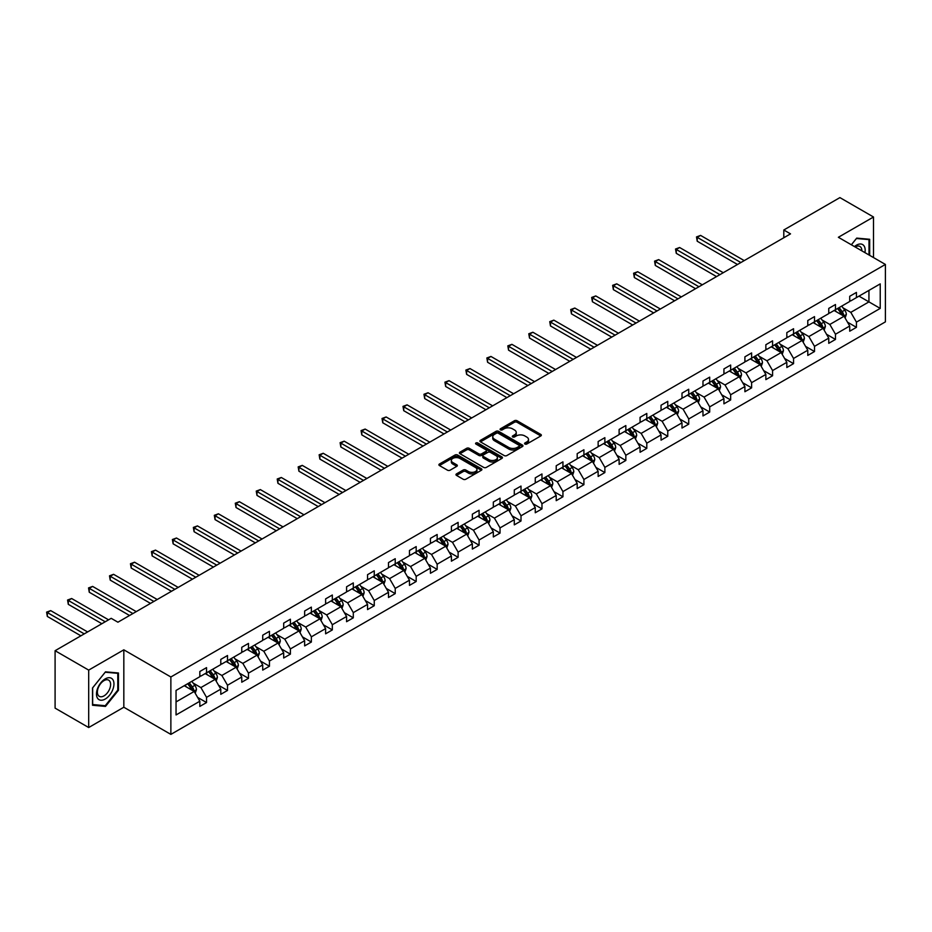 <?xml version="1.0" encoding="UTF-8"?>
<svg xmlns="http://www.w3.org/2000/svg" width="932" height="932" viewBox="0 0 932 932"><rect width="100%" height="100%" fill="white"/><g stroke="black" fill="none" stroke-linecap="round" stroke-linejoin="round"><path stroke-width="1.4" d="M524.949 444.04A1.305 0.757 0 0 0 526.79 444.04L540.805 435.955A1.864 1.072 0 0 0 541.352 435.197A1.864 1.072 0 0 0 540.805 434.428L517.062 420.728A1.864 1.072 0 0 0 514.429 420.728L500.414 428.813A1.305 0.757 0 0 0 502.255 429.885L504.072 428.837A5.965 3.448 0 0 1 512.518 428.837L514.487 429.978A5.965 3.448 0 0 1 516.246 432.413A5.965 3.448 0 0 1 514.487 434.848L512.682 435.896A1.305 0.757 0 0 0 514.522 436.968L516.34 435.92A5.965 3.448 0 0 1 524.786 435.92L526.755 437.061A5.965 3.448 0 0 1 528.514 439.496A5.965 3.448 0 0 1 526.755 441.931L524.949 442.98A1.305 0.757 0 0 0 524.949 444.04L524.949 442.98M456.517 473.875A1.864 1.072 0 0 0 455.969 474.644A1.864 1.072 0 0 0 456.517 475.402L463.181 479.246A1.864 1.072 0 0 0 465.814 479.246L481.378 470.264A1.864 1.072 0 0 0 481.926 469.507A1.864 1.072 0 0 0 481.378 468.738L457.635 455.026A1.864 1.072 0 0 0 455.002 455.026L439.438 464.02A1.864 1.072 0 0 0 438.89 464.777A1.864 1.072 0 0 0 439.438 465.546L447.488 470.182A1.864 1.072 0 0 0 450.121 470.182L456.785 466.338A1.864 1.072 0 0 0 457.332 465.581A1.864 1.072 0 0 0 456.785 464.812L452.789 462.517A4.986 2.878 0 0 1 451.333 460.478A4.986 2.878 0 0 1 454.408 457.81A4.986 2.878 0 0 1 459.849 458.439L475.483 467.468A4.986 2.878 0 0 1 476.939 469.507A4.986 2.878 0 0 1 473.864 472.163A4.986 2.878 0 0 1 468.423 471.534L465.814 470.031A1.864 1.072 0 0 0 463.181 470.031L456.517 473.875L456.517 475.402M123.828 649.825L88.691 670.108L55.093 650.711L55.093 708.134L88.691 727.531L123.828 707.237L170.871 734.393L170.871 676.982L123.828 649.825L123.828 707.237M873.505 257.582L873.505 217.005L838.369 237.287L885.4 264.443L170.871 676.982M873.505 217.005L839.907 197.607L783.8 229.994L783.8 237.753M55.093 650.711L111.199 618.324L117.921 622.203L790.522 233.874L783.8 229.994M504.2 455.562A1.864 1.072 0 0 0 506.845 455.562L522.409 446.579A1.864 1.072 0 0 0 522.957 445.811A1.864 1.072 0 0 0 522.409 445.053L498.667 431.341A1.864 1.072 0 0 0 496.022 431.341L480.458 440.335A1.864 1.072 0 0 0 479.91 441.092A1.864 1.072 0 0 0 480.458 441.861L504.2 455.562M476.427 444.331A1.305 0.757 0 0 1 477.755 444.517L501.87 458.439L486.329 467.41A1.864 1.072 0 0 1 483.696 467.41L459.942 453.698L459.942 452.171A1.864 1.072 0 0 0 459.406 452.94A1.864 1.072 0 0 0 459.942 453.698M459.942 452.171L466.606 448.327A1.864 1.072 0 0 1 469.25 448.327L478.873 453.884A1.864 1.072 0 0 0 481.518 453.884L485.933 451.333A1.864 1.072 0 0 0 486.481 450.575A1.864 1.072 0 0 0 485.933 449.818L475.914 444.028A1.305 0.757 0 0 1 477.755 442.956L501.894 456.901A1.864 1.072 0 0 1 502.441 457.659A1.864 1.072 0 0 1 501.894 458.416L501.894 456.901M88.691 670.108L88.691 727.531M176.043 690.437L199.832 676.702L199.832 671.506L206.543 667.627L206.543 672.822L220.791 664.609L220.791 659.402L227.513 655.522L227.513 660.73L241.761 652.505L241.761 647.297L248.471 643.418L248.471 648.625L262.719 640.401L262.719 635.193L269.441 631.313L269.441 636.521L283.689 628.296L283.689 623.1L290.4 619.221L290.4 624.417L304.648 616.192L304.648 610.996L311.37 607.116L311.37 612.312L325.618 604.087L325.618 598.892L332.328 595.012L332.328 600.208L346.576 591.983L346.576 586.787L353.298 582.908L353.298 588.104L367.546 579.879L367.546 574.683L374.256 570.803L374.256 575.999L388.504 567.774L388.504 562.578L395.226 558.699L395.226 563.895L409.474 555.67L409.474 550.474L416.185 546.595L416.185 551.791L430.433 543.566L430.433 538.37L437.155 534.49L437.155 539.686L451.403 531.461L451.403 526.265L458.113 522.386L458.113 527.582L472.361 519.357L472.361 514.161L479.083 510.282L479.083 515.478L493.331 507.253L493.331 502.057L500.041 498.177L500.041 503.373L514.289 495.148L514.289 489.952L521.011 486.073L521.011 491.269L535.259 483.044L535.259 477.848L541.97 473.969L541.97 479.165L556.218 470.951L556.218 465.744L562.94 461.864L562.94 467.072L577.188 458.847L577.188 453.639L583.91 449.76L583.91 454.967L598.146 446.743L598.146 441.535L604.868 437.656L604.868 442.863L619.116 434.638L619.116 429.442L625.838 425.563L625.838 430.759L640.074 422.534L640.074 417.338L646.796 413.458L646.796 418.654L661.044 410.43L661.044 405.234L667.766 401.354L667.766 406.55L682.003 398.325L682.003 393.129L688.725 389.25L688.725 394.446L702.973 386.221L702.973 381.025L709.695 377.145L709.695 382.341L723.931 374.116L723.931 368.921L730.653 365.041L730.653 370.237L744.901 362.012L744.901 356.816L751.623 352.937L751.623 358.133L765.859 349.908L765.859 344.712L772.581 340.832L772.581 346.028L786.829 337.803L786.829 332.608L793.551 328.728L793.551 333.924L807.788 325.699L807.788 320.503L814.51 316.624L814.51 321.82L828.758 313.595L828.758 308.399L835.48 304.519L835.48 309.715L849.716 301.49L849.716 296.294L856.438 292.415L856.438 297.611L880.227 283.887L880.227 308.399L856.438 322.134L856.438 327.33L849.716 331.21L849.716 326.014L835.48 334.238L835.48 339.434L828.758 343.314L828.758 338.118L814.51 346.343L814.51 351.539L807.788 355.418L807.788 350.222L793.551 358.447L793.551 363.643L786.829 367.523L786.829 362.327L772.581 370.552L772.581 375.747L765.859 379.627L765.859 374.431L751.623 382.656L751.623 387.852L744.901 391.731L744.901 386.535L730.653 394.76L730.653 399.956L723.931 403.836L723.931 398.64L709.695 406.865L709.695 412.06L702.973 415.94L702.973 410.744L688.725 418.957L688.725 424.165L682.003 428.044L682.003 422.837L667.766 431.062L667.766 436.269L661.044 440.149L661.044 434.941L646.796 443.166L646.796 448.374L640.074 452.253L640.074 447.045L625.838 455.27L625.838 460.478L619.116 464.346L619.116 459.15L604.868 467.375L604.868 472.571L598.146 476.45L598.146 471.254L583.91 479.479L583.91 484.675L577.188 488.554L577.188 483.358L562.94 491.583L562.94 496.779L556.218 500.659L556.218 495.463L541.97 503.688L541.97 508.884L535.259 512.763L535.259 507.567L521.011 515.792L521.011 520.988L514.289 524.867L514.289 519.672L500.041 527.896L500.041 533.092L493.331 536.972L493.331 531.776L479.083 540.001L479.083 545.197L472.361 549.076L472.361 543.88L458.113 552.105L458.113 557.301L451.403 561.181L451.403 555.985L437.155 564.21L437.155 569.405L430.433 573.285L430.433 568.089L416.185 576.314L416.185 581.51L409.474 585.389L409.474 580.193L395.226 588.418L395.226 593.614L388.504 597.494L388.504 592.298L374.256 600.523L374.256 605.718L367.546 609.598L367.546 604.402L353.298 612.615L353.298 617.823L346.576 621.702L346.576 616.495L332.328 624.72L332.328 629.927L325.618 633.807L325.618 628.599L311.37 636.824L311.37 642.032L304.648 645.911L304.648 640.703L290.4 648.928L290.4 654.136L283.689 658.004L283.689 652.808L269.441 661.033L269.441 666.229L262.719 670.108L262.719 664.912L248.471 673.137L248.471 678.333L241.761 682.212L241.761 677.016L227.513 685.241L227.513 690.437L220.791 694.317L220.791 689.121L206.543 697.346L206.543 702.542L199.832 706.421L199.832 701.225L176.043 714.961L176.043 690.437M170.871 734.393L885.4 321.866L885.4 264.443M205.203 673.603L215.152 679.346L200.904 687.571L193.122 683.074M200.904 687.571L206.543 697.346M215.152 679.346L220.791 689.121M199.832 675.467L200.904 676.084L206.543 672.822M226.161 661.499L236.111 667.242L221.863 675.467L214.092 670.97M221.863 675.467L227.513 685.241M236.111 667.242L241.761 677.016M220.791 663.363L221.863 663.98L227.513 660.73M247.131 649.394L257.081 655.138L242.833 663.363L235.05 658.877M242.833 663.363L248.471 673.137M257.081 655.138L262.719 664.912M241.761 651.258L242.833 651.876L248.471 648.625M268.09 637.29L278.039 643.033L263.791 651.258L256.02 646.773M263.791 651.258L269.441 661.033M278.039 643.033L283.689 652.808M262.719 639.154L263.791 639.771L269.441 636.521M289.06 625.186L299.009 630.929L284.761 639.154L276.979 634.669M284.761 639.154L290.4 648.928M299.009 630.929L304.648 640.703M283.689 627.05L284.761 627.667L290.4 624.417M310.03 613.081L319.967 618.825L305.719 627.05L297.949 622.564M305.719 627.05L311.37 636.824M319.967 618.825L325.618 628.599M304.648 614.945L305.719 615.574L311.37 612.312M330.988 600.977L340.937 606.72L326.689 614.945L318.907 610.46M326.689 614.945L332.328 624.72M340.937 606.72L346.576 616.495M325.618 602.841L326.689 603.47L332.328 600.208M351.958 588.884L361.896 594.616L347.648 602.841L339.877 598.356M347.648 602.841L353.298 612.615M361.896 594.616L367.546 604.402M346.576 590.737L347.648 591.366L353.298 588.104M372.917 576.78L382.866 582.512L368.618 590.737L360.835 586.251M368.618 590.737L374.256 600.523M382.866 582.512L388.504 592.298M367.546 578.632L368.618 579.261L374.256 575.999M393.887 564.676L403.824 570.419L389.576 578.632L381.805 574.147M389.576 578.632L395.226 588.418M403.824 570.419L409.474 580.193M388.504 566.539L389.576 567.157L395.226 563.895M414.845 552.571L424.794 558.315L410.546 566.539L402.764 562.043M410.546 566.539L416.185 576.314M424.794 558.315L430.433 568.089M409.474 554.435L410.546 555.053L416.185 551.791M435.815 540.467L445.752 546.21L431.504 554.435L423.734 549.938M431.504 554.435L437.155 564.21M445.752 546.21L451.403 555.985M430.433 542.331L431.504 542.948L437.155 539.686M456.773 528.362L466.722 534.106L452.474 542.331L444.692 537.834M452.474 542.331L458.113 552.105M466.722 534.106L472.361 543.88M451.403 530.226L452.474 530.844L458.113 527.582M477.743 516.258L487.681 522.002L473.433 530.226L465.662 525.73M473.433 530.226L479.083 540.001M487.681 522.002L493.331 531.776M472.361 518.122L473.433 518.74L479.083 515.478M498.702 504.154L508.651 509.897L494.403 518.122L486.62 513.625M494.403 518.122L500.041 527.896M508.651 509.897L514.289 519.672M493.331 506.018L494.403 506.635L500.041 503.373M519.672 492.049L529.609 497.793L515.361 506.018L507.591 501.521M515.361 506.018L521.011 515.792M529.609 497.793L535.259 507.567M514.289 493.913L515.361 494.531L521.011 491.269M540.63 479.945L550.579 485.688L536.331 493.913L528.549 489.417M536.331 493.913L541.97 503.688M550.579 485.688L556.218 495.463M535.259 481.809L536.331 482.427L541.97 479.165M561.6 467.841L571.537 473.584L557.301 481.809L549.519 477.312M557.301 481.809L562.94 491.583M571.537 473.584L577.188 483.358M556.218 469.705L557.301 470.322L562.94 467.072M582.558 455.736L592.507 461.48L578.259 469.705L570.477 465.219M578.259 469.705L583.91 479.479M592.507 461.48L598.146 471.254M577.188 457.6L578.259 458.218L583.91 454.967M603.528 443.632L613.466 449.375L599.229 457.6L591.447 453.115M599.229 457.6L604.868 467.375M613.466 449.375L619.116 459.15M598.146 445.496L599.229 446.113L604.868 442.863M624.487 431.528L634.436 437.271L620.188 445.496L612.406 441.011M620.188 445.496L625.838 455.27M634.436 437.271L640.074 447.045M619.116 433.392L620.188 434.009L625.838 430.759M645.457 419.423L655.394 425.167L641.158 433.392L633.376 428.906M641.158 433.392L646.796 443.166M655.394 425.167L661.044 434.941M640.074 421.287L641.158 421.916L646.796 418.654M666.415 407.319L676.364 413.062L662.116 421.287L654.334 416.802M662.116 421.287L667.766 431.062M676.364 413.062L682.003 422.837M661.044 409.183L662.116 409.812L667.766 406.55M687.385 395.226L697.322 400.958L683.086 409.183L675.304 404.698M683.086 409.183L688.725 418.957M697.322 400.958L702.973 410.744M682.003 397.079L683.086 397.708L688.725 394.446M708.343 383.122L718.292 388.854L704.044 397.079L696.262 392.593M704.044 397.079L709.695 406.865M718.292 388.854L723.931 398.64M702.973 384.974L704.044 385.603L709.695 382.341M729.313 371.018L739.251 376.761L725.014 384.974L717.232 380.489M725.014 384.974L730.653 394.76M739.251 376.761L744.901 386.535M723.931 372.882L725.014 373.499L730.653 370.237M750.272 358.913L760.221 364.657L745.973 372.882L738.191 368.385M745.973 372.882L751.623 382.656M760.221 364.657L765.859 374.431M744.901 360.777L745.973 361.395L751.623 358.133M771.242 346.809L781.179 352.552L766.943 360.777L759.161 356.28M766.943 360.777L772.581 370.552M781.179 352.552L786.829 362.327M765.859 348.673L766.943 349.29L772.581 346.028M792.2 334.704L802.149 340.448L787.901 348.673L780.119 344.176M787.901 348.673L793.551 358.447M802.149 340.448L807.788 350.222M786.829 336.568L787.901 337.186L793.551 333.924M813.17 322.6L823.107 328.344L808.871 336.568L801.089 332.072M808.871 336.568L814.51 346.343M823.107 328.344L828.758 338.118M807.788 324.464L808.871 325.082L814.51 321.82M834.128 310.496L844.077 316.239L829.829 324.464L822.047 319.967M829.829 324.464L835.48 334.238M844.077 316.239L849.716 326.014M828.758 312.36L829.829 312.977L835.48 309.715M858.989 296.143L868.939 301.886L850.799 312.36L843.017 307.863M850.799 312.36L856.438 322.134M880.227 308.399L868.939 301.886L868.939 290.4L880.227 283.887M849.716 300.255L850.799 300.873L856.438 297.611M176.043 701.924L194.182 691.451L184.233 685.707M194.182 691.451L199.832 701.225M847.503 322.169L856.438 327.33M826.544 334.273L835.48 339.434M805.574 346.378L814.51 351.539M784.616 358.482L793.551 363.643M763.646 370.587L772.581 375.747M742.676 382.691L751.623 387.852M721.717 394.795L730.653 399.956M700.748 406.9L709.695 412.06M679.789 419.004L688.725 424.165M658.819 431.108L667.766 436.269M637.861 443.213L646.796 448.374M616.891 455.317L625.838 460.478M595.932 467.421L604.868 472.571M574.962 479.526L583.91 484.675M554.004 491.618L562.94 496.779M533.034 503.723L541.97 508.884M512.076 515.827L521.011 520.988M491.106 527.931L500.041 533.092M470.147 540.036L479.083 545.197M449.177 552.14L458.113 557.301M428.219 564.244L437.155 569.405M407.249 576.349L416.185 581.51M386.291 588.453L395.226 593.614M365.321 600.558L374.256 605.718M344.362 612.662L353.298 617.823M323.392 624.766L332.328 629.927M302.434 636.871L311.37 642.032M281.464 648.975L290.4 654.136M260.506 661.079L269.441 666.229M239.536 673.184L248.471 678.333M218.577 685.276L227.513 690.437M197.607 697.381L206.543 702.542M869.673 255.368L869.673 239.279L856.706 238.114L851.347 244.79M118.457 690.286L118.457 672.986L105.491 671.832L92.524 687.967L92.524 705.256L105.491 706.409L118.457 690.286L117.781 689.89M525.473 444.226L526.755 443.481A5.965 3.448 0 0 0 528.514 441.046L528.514 439.496M516.246 432.413L516.246 433.963A5.965 3.448 0 0 1 514.487 436.397L513.206 437.143M540.805 434.428L540.805 435.955L517.062 422.278A1.864 1.072 0 0 0 514.429 422.278L500.938 430.06M522.409 445.053L522.409 446.579L498.667 432.902A1.864 1.072 0 0 0 496.022 432.902L480.481 441.873M519.112 446.346A1.305 0.757 0 0 0 519.112 445.286L498.271 433.252A1.305 0.757 0 0 0 496.418 433.252L494.508 434.359A5.965 3.448 0 0 0 492.76 436.793A5.965 3.448 0 0 0 494.508 439.228L508.755 447.453A5.965 3.448 0 0 0 517.202 447.453L519.112 446.346L519.112 447.896A1.305 0.757 0 0 0 519.497 447.372L519.497 445.811M492.76 436.793L492.76 438.343A5.965 3.448 0 0 0 494.508 440.778L494.508 439.228M519.112 447.896L517.202 449.003A5.965 3.448 0 0 1 508.755 449.003L494.508 440.778M459.977 453.709L466.606 449.876L466.606 448.327M486.481 450.575L486.481 452.125A1.864 1.072 0 0 1 485.933 452.894L481.518 455.445A1.864 1.072 0 0 1 478.873 455.445L469.25 449.876A1.864 1.072 0 0 0 466.606 449.876M488.869 459.662A4.986 2.878 0 0 0 494.31 460.28A4.986 2.878 0 0 0 497.385 457.624A4.986 2.878 0 0 0 495.929 455.585L490.418 452.404A1.864 1.072 0 0 0 487.786 452.404L483.358 454.956A1.864 1.072 0 0 0 482.811 455.713A1.864 1.072 0 0 0 483.358 456.482L488.869 459.662L488.869 461.212A4.986 2.878 0 0 0 494.31 461.829A4.986 2.878 0 0 0 497.385 459.173L497.385 457.624M482.811 455.713L482.811 457.274A1.864 1.072 0 0 0 483.358 458.031L483.358 456.482M488.869 461.212L483.358 458.031M476.939 469.507L476.939 471.056A4.986 2.878 0 0 1 473.864 473.712A4.986 2.878 0 0 1 468.423 473.095L465.814 471.58A1.864 1.072 0 0 0 463.181 471.58L456.54 475.413M451.333 460.478L451.333 462.027A4.986 2.878 0 0 0 452.789 464.066L452.789 462.517M456.762 466.35L452.789 464.066M481.378 468.738L481.378 470.264L457.635 456.587A1.864 1.072 0 0 0 455.002 456.587L439.461 465.557L439.438 464.02M104.116 705.617L105.491 706.409M845.103 318.01L846.338 314.433A5.033 2.913 -120 0 0 844.73 310.146L841.712 306.115M836.295 311.742L834.99 309.995M744.225 260.611L700.596 235.412L697.229 237.357L697.229 241.237L737.503 264.49M843.332 315.808L843.611 314.655A5.033 2.913 -120 0 0 842.178 311.626L839.161 307.595M837.891 308.329L841.212 312.756A2.563 1.48 60 0 1 841.678 313.536L843.611 314.655M837.542 308.527L840.559 312.558A5.033 2.913 60 0 1 841.817 314.934M697.229 241.237L696.495 236.926L740.87 262.544M696.495 236.926L700.596 235.412M824.133 330.114L825.368 326.538A5.033 2.913 -120 0 0 823.76 322.251L820.743 318.22M815.337 323.847L814.02 322.099M723.267 272.715L679.626 247.516L676.271 249.461L676.271 253.341L716.545 276.594M822.374 327.913L822.653 326.759A5.033 2.913 -120 0 0 821.208 323.73L818.191 319.699M816.933 320.422L820.253 324.86A2.563 1.48 60 0 1 820.719 325.641L822.653 326.759M816.583 320.631L819.601 324.662A5.033 2.913 60 0 1 820.847 327.039M676.271 253.341L675.525 249.03L719.9 274.649M675.525 249.03L679.626 247.516M803.174 342.219L804.409 338.642A5.033 2.913 -120 0 0 802.802 334.355L799.784 330.324M794.367 335.951L793.062 334.204M702.297 284.819L658.668 259.62L655.301 261.566L655.301 265.445L695.575 288.699M801.404 340.017L801.683 338.864A5.033 2.913 -120 0 0 800.239 335.835L797.233 331.804M795.963 332.526L799.283 336.965A2.563 1.48 60 0 1 799.749 337.745L801.683 338.864M795.613 332.736L798.631 336.755A5.033 2.913 60 0 1 799.889 339.143M655.301 265.445L654.567 261.135L698.942 286.753M654.567 261.135L658.668 259.62M864.943 252.642A12.349 7.13 120 0 0 854.458 246.584M861.832 250.836A9.355 5.406 120 0 0 859.887 246.444A9.355 5.406 120 0 0 855.122 246.968M851.37 244.801L856.438 238.499L869.008 239.617L869.008 254.984M868.17 239.14L869.008 239.617M112.784 689.645A12.349 7.13 120 0 0 109.592 677.715A12.349 7.13 120 0 0 97.65 688.294A12.349 7.13 120 0 0 100.854 700.223A12.349 7.13 120 0 0 112.784 689.645M109.72 688.771A9.355 5.406 120 0 0 108.671 680.162A9.355 5.406 120 0 0 98.268 687.746A9.355 5.406 120 0 0 99.316 696.355A9.355 5.406 120 0 0 109.72 688.771M92.652 704.592L92.652 687.839L105.223 672.217L117.781 673.335L117.781 690.088L105.223 705.722L92.524 704.522M116.954 672.857L117.781 673.335M782.204 354.311L783.439 350.747A5.033 2.913 -120 0 0 781.832 346.459L778.814 342.428M773.409 348.055L772.092 346.308M681.339 296.924L637.698 271.725L634.342 273.67L634.342 277.55L674.617 300.791M780.445 352.121L780.725 350.968A5.033 2.913 -120 0 0 779.28 347.939L776.263 343.908M775.005 344.63L778.325 349.069A2.563 1.48 60 0 1 778.791 349.85L780.725 350.968M774.655 344.84L777.672 348.859A5.033 2.913 60 0 1 778.919 351.248M634.342 277.55L633.597 273.239L677.972 298.857M633.597 273.239L637.698 271.725M761.246 366.416L762.481 362.851A5.033 2.913 -120 0 0 760.873 358.564L757.856 354.533M752.439 360.16L751.134 358.412M660.369 309.016L616.739 283.829L613.373 285.775L613.373 289.654L653.647 312.896M759.475 364.226L759.755 363.061A5.033 2.913 -120 0 0 758.31 360.032L755.293 356.012M754.035 356.735L757.355 361.173A2.563 1.48 60 0 1 757.821 361.954L759.755 363.061M753.685 356.944L756.702 360.964A5.033 2.913 60 0 1 757.961 363.352M613.373 289.654L612.639 285.343L657.013 310.962M612.639 285.343L616.739 283.829M740.276 378.52L741.511 374.955A5.033 2.913 -120 0 0 739.903 370.668L736.886 366.637M731.48 372.264L730.164 370.517M639.41 321.121L595.769 295.933L592.414 297.867L592.414 301.747L632.688 325M738.517 376.33L738.796 375.165A5.033 2.913 -120 0 0 737.352 372.136L734.334 368.117M733.076 368.839L736.397 373.278A2.563 1.48 60 0 1 736.863 374.058L738.796 375.165M732.727 369.049L735.744 373.068A5.033 2.913 60 0 1 736.991 375.445M592.414 301.747L591.669 297.448L636.043 323.066M591.669 297.448L595.769 295.933M719.318 390.625L720.553 387.06A5.033 2.913 -120 0 0 718.945 382.772L715.927 378.742M710.51 384.368L709.205 382.621M618.44 333.225L574.811 308.038L571.444 309.972L571.444 313.851L611.718 337.104M717.547 388.434L717.826 387.269A5.033 2.913 -120 0 0 716.382 384.24L713.364 380.221M712.106 380.943L715.427 385.382A2.563 1.48 60 0 1 715.893 386.163L717.826 387.269M711.757 381.153L714.774 385.172A5.033 2.913 60 0 1 716.032 387.549M571.444 313.851L570.71 309.552L615.085 335.171M570.71 309.552L574.811 308.038M698.348 402.729L699.582 399.164A5.033 2.913 -120 0 0 697.975 394.877L694.957 390.846M689.552 396.473L688.235 394.725M597.482 345.329L553.841 320.142L550.486 322.076L550.486 325.955L590.76 349.209M696.577 400.539L696.868 399.374A5.033 2.913 -120 0 0 695.423 396.345L692.406 392.325M691.148 393.048L694.468 397.486A2.563 1.48 60 0 1 694.934 398.255L696.868 399.374M690.798 393.246L693.816 397.277A5.033 2.913 60 0 1 695.062 399.653M550.486 325.955L549.74 321.657L594.115 347.275M549.74 321.657L553.841 320.142M677.378 414.833L678.624 411.268A5.033 2.913 -120 0 0 677.016 406.981L673.999 402.95M668.582 408.577L667.277 406.83M576.512 357.434L532.883 332.246L529.516 334.18L529.516 338.06L569.79 361.313M675.618 412.631L675.898 411.478A5.033 2.913 -120 0 0 674.453 408.449L671.436 404.418M670.178 405.152L673.498 409.579A2.563 1.48 60 0 1 673.964 410.36L675.898 411.478M669.828 405.35L672.846 409.381A5.033 2.913 60 0 1 674.104 411.758M529.516 338.06L528.782 333.761L573.157 359.379M528.782 333.761L532.883 332.246M656.419 426.938L657.654 423.373A5.033 2.913 -120 0 0 656.046 419.085L653.029 415.055M647.624 420.682L646.307 418.934M555.554 369.538L511.913 344.351L508.557 346.285L508.557 350.164L548.832 373.417M654.648 424.736L654.94 423.582A5.033 2.913 -120 0 0 653.495 420.553L650.478 416.522M649.22 417.256L652.54 421.683A2.563 1.48 60 0 1 653.006 422.464L654.94 423.582M648.87 417.454L651.876 421.485A5.033 2.913 60 0 1 653.134 423.862M508.557 350.164L507.812 345.865L552.187 371.484M507.812 345.865L511.913 344.351M635.449 439.042L636.696 435.477A5.033 2.913 -120 0 0 635.088 431.19L632.071 427.159M626.654 432.786L625.349 431.038M534.584 381.642L490.954 356.455L487.587 358.389L487.587 362.268L527.862 385.522M633.69 436.84L633.97 435.687A5.033 2.913 -120 0 0 632.525 432.658L629.508 428.627M628.25 429.361L631.57 433.788A2.563 1.48 60 0 1 632.036 434.568L633.97 435.687M627.9 429.559L630.917 433.59A5.033 2.913 60 0 1 632.176 435.966M487.587 362.268L486.853 357.97L531.228 383.588M486.853 357.97L490.954 356.455M614.491 451.146L615.726 447.581A5.033 2.913 -120 0 0 614.118 443.283L611.101 439.263M605.695 444.89L604.379 443.143M513.614 393.747L469.984 368.559L466.629 370.493L466.629 374.373L506.903 397.626M612.72 448.944L613.011 447.791A5.033 2.913 -120 0 0 611.567 444.762L608.549 440.731M607.291 441.465L610.611 445.892A2.563 1.48 60 0 1 611.077 446.673L613.011 447.791M606.93 441.663L609.947 445.694A5.033 2.913 60 0 1 611.206 448.071M466.629 374.373L465.883 370.062L510.258 395.681M465.883 370.062L469.984 368.559M593.521 463.251L594.767 459.686A5.033 2.913 -120 0 0 593.16 455.387L590.142 451.368M584.725 456.995L583.42 455.247M492.655 405.851L449.026 380.664L445.659 382.598L445.659 386.477L485.933 409.731M591.762 461.049L592.041 459.895A5.033 2.913 -120 0 0 590.597 456.866L587.579 452.836M586.321 453.569L589.641 457.996A2.563 1.48 60 0 1 590.107 458.777L592.041 459.895M585.972 453.768L588.989 457.798A5.033 2.913 60 0 1 590.247 460.175M445.659 386.477L444.925 382.167L489.3 407.785M444.925 382.167L449.026 380.664M572.563 475.355L573.797 471.778A5.033 2.913 -120 0 0 572.19 467.491L569.172 463.472M563.767 469.099L562.45 467.351M471.685 417.955L428.056 392.756L424.701 394.702L424.701 398.581L464.975 421.835M570.792 473.153L571.083 472A5.033 2.913 -120 0 0 569.638 468.971L566.621 464.94M565.363 465.674L568.683 470.101A2.563 1.48 60 0 1 569.149 470.881L571.083 472M565.002 465.872L568.019 469.903A5.033 2.913 60 0 1 569.277 472.279M424.701 398.581L423.955 394.271L468.33 419.889M423.955 394.271L428.056 392.756M551.593 487.459L552.827 483.883A5.033 2.913 -120 0 0 551.231 479.596L548.214 475.576M542.797 481.192L541.492 479.456M450.727 430.06L407.086 404.861L403.731 406.806L403.731 410.686L444.005 433.939M549.833 485.257L550.113 484.104A5.033 2.913 -120 0 0 548.668 481.075L545.651 477.044M544.393 477.778L547.713 482.205A2.563 1.48 60 0 1 548.179 482.986L550.113 484.104M544.043 477.976L547.061 482.007A5.033 2.913 60 0 1 548.319 484.384M403.731 410.686L402.997 406.375L447.372 431.994M402.997 406.375L407.086 404.861M530.634 499.564L531.869 495.987A5.033 2.913 -120 0 0 530.261 491.7L527.244 487.681M521.838 493.296L520.522 491.56M429.757 442.164L386.128 416.965L382.772 418.911L382.772 422.79L423.046 446.044M528.863 497.362L529.155 496.208A5.033 2.913 -120 0 0 527.71 493.179L524.693 489.149M523.435 489.882L526.755 494.31A2.563 1.48 60 0 1 527.221 495.09L529.155 496.208M523.073 490.081L526.091 494.111A5.033 2.913 60 0 1 527.349 496.488M382.772 422.79L382.027 418.48L426.402 444.098M382.027 418.48L386.128 416.965M509.664 511.668L510.899 508.091A5.033 2.913 -120 0 0 509.303 503.804L506.286 499.773M500.868 505.4L499.564 503.653M408.798 454.268L365.158 429.07L361.802 431.015L361.802 434.895L402.076 458.148M507.905 509.466L508.185 508.313A5.033 2.913 -120 0 0 506.74 505.284L503.723 501.253M502.465 501.987L505.785 506.414A2.563 1.48 60 0 1 506.251 507.194L508.185 508.313M502.115 502.185L505.132 506.216A5.033 2.913 60 0 1 506.391 508.592M361.802 434.895L361.068 430.584L405.443 456.202M361.068 430.584L365.158 429.07M488.706 523.772L489.941 520.196A5.033 2.913 -120 0 0 488.333 515.909L485.316 511.878M479.91 517.505L478.594 515.757M387.828 466.373L344.199 441.174L340.844 443.119L340.844 446.999L381.118 470.252M486.935 521.571L487.226 520.417A5.033 2.913 -120 0 0 485.782 517.388L482.764 513.357M481.506 514.08L484.826 518.518A2.563 1.48 60 0 1 485.292 519.299L487.226 520.417M481.145 514.289L484.162 518.32A5.033 2.913 60 0 1 485.421 520.697M340.844 446.999L340.098 442.688L384.473 468.307M340.098 442.688L344.199 441.174M467.736 535.877L468.971 532.3A5.033 2.913 -120 0 0 467.375 528.013L464.357 523.982M458.94 529.609L457.635 527.862M366.87 478.477L323.229 453.278L319.874 455.224L319.874 459.103L360.148 482.357M465.977 533.675L466.256 532.522A5.033 2.913 -120 0 0 464.812 529.493L461.794 525.462M460.536 526.184L463.856 530.623A2.563 1.48 60 0 1 464.322 531.403L466.256 532.522M460.187 526.394L463.204 530.413A5.033 2.913 60 0 1 464.462 532.801M319.874 459.103L319.14 454.793L363.515 480.411M319.14 454.793L323.229 453.278M446.778 547.969L448.012 544.404A5.033 2.913 -120 0 0 446.405 540.117L443.387 536.086M437.982 541.713L436.665 539.966M345.9 490.57L302.271 465.383L298.916 467.328L298.916 471.208L339.19 494.449M445.007 545.779L445.298 544.626A5.033 2.913 -120 0 0 443.853 541.597L440.836 537.566M439.578 538.288L442.898 542.727A2.563 1.48 60 0 1 443.364 543.507L445.298 544.626M439.217 538.498L442.234 542.517A5.033 2.913 60 0 1 443.492 544.905M298.916 471.208L298.17 466.897L342.545 492.515M298.17 466.897L302.271 465.383M425.808 560.074L427.042 556.509A5.033 2.913 -120 0 0 425.435 552.222L422.417 548.191M417.012 553.818L415.707 552.07M324.942 502.674L281.301 477.487L277.946 479.432L277.946 483.312L318.22 506.554M424.048 557.884L424.328 556.719A5.033 2.913 -120 0 0 422.883 553.69L419.866 549.67M418.608 550.393L421.928 554.831A2.563 1.48 60 0 1 422.394 555.612L424.328 556.719M418.258 550.602L421.276 554.622A5.033 2.913 60 0 1 422.534 557.01M277.946 483.312L277.212 479.001L321.587 504.62M277.212 479.001L281.301 477.487M404.849 572.178L406.084 568.613A5.033 2.913 -120 0 0 404.476 564.326L401.459 560.295M396.053 565.922L394.737 564.175M303.972 514.779L260.343 489.591L256.987 491.525L256.987 495.405L297.261 518.658M403.078 569.988L403.37 568.823A5.033 2.913 -120 0 0 401.925 565.794L398.908 561.775M397.649 562.497L400.97 566.936A2.563 1.48 60 0 1 401.436 567.716L403.37 568.823M397.288 562.707L400.306 566.726A5.033 2.913 60 0 1 401.564 569.102M256.987 495.405L256.242 491.106L300.617 516.724M256.242 491.106L260.343 489.591M383.879 584.282L385.114 580.718A5.033 2.913 -120 0 0 383.506 576.43L380.489 572.399M375.083 578.026L373.779 576.279M283.013 526.883L239.373 501.696L236.017 503.63L236.017 507.509L276.291 530.762M382.12 582.092L382.4 580.927A5.033 2.913 -120 0 0 380.955 577.898L377.938 573.879M376.679 574.601L380 579.04A2.563 1.48 60 0 1 380.466 579.821L382.4 580.927M376.33 574.811L379.347 578.83A5.033 2.913 60 0 1 380.606 581.207M236.017 507.509L235.283 503.21L279.658 528.828M235.283 503.21L239.373 501.696M362.921 596.387L364.156 592.822A5.033 2.913 -120 0 0 362.548 588.535L359.531 584.504M354.113 590.131L352.809 588.383M262.043 538.987L218.414 513.8L215.059 515.734L215.059 519.613L255.333 542.867M361.15 594.197L361.441 593.032A5.033 2.913 -120 0 0 359.997 590.003L356.979 585.983M355.709 586.706L359.041 591.144A2.563 1.48 60 0 1 359.507 591.913L361.441 593.032M355.36 586.904L358.377 590.935A5.033 2.913 60 0 1 359.635 593.311M215.059 519.613L214.313 515.314L258.688 540.933M214.313 515.314L218.414 513.8M341.951 608.491L343.186 604.926A5.033 2.913 -120 0 0 341.578 600.639L338.561 596.608M333.155 602.235L331.85 600.488M241.085 551.092L197.444 525.904L194.089 527.838L194.089 531.718L234.363 554.971M340.192 606.289L340.471 605.136A5.033 2.913 -120 0 0 339.027 602.107L336.009 598.076M334.751 598.81L338.071 603.237A2.563 1.48 60 0 1 338.537 604.018L340.471 605.136M334.402 599.008L337.419 603.039A5.033 2.913 60 0 1 338.677 605.416M194.089 531.718L193.355 527.419L237.718 553.037M193.355 527.419L197.444 525.904M320.992 620.596L322.227 617.031A5.033 2.913 -120 0 0 320.62 612.743L317.602 608.712M312.185 614.339L310.88 612.592M220.115 563.196L176.486 538.009L173.131 539.943L173.131 543.822L213.405 567.075M319.222 618.394L319.513 617.24A5.033 2.913 -120 0 0 318.068 614.211L315.051 610.18M313.781 610.914L317.113 615.341A2.563 1.48 60 0 1 317.579 616.122L319.513 617.24M313.432 611.112L316.449 615.143A5.033 2.913 60 0 1 317.707 617.52M173.131 543.822L172.385 539.523L216.76 565.142M172.385 539.523L176.486 538.009M300.022 632.7L301.257 629.135A5.033 2.913 -120 0 0 299.65 624.848L296.632 620.817M291.227 626.444L289.922 624.696M199.157 575.3L155.516 550.113L152.161 552.047L152.161 555.926L192.435 579.18M298.263 630.498L298.543 629.345A5.033 2.913 -120 0 0 297.098 626.316L294.081 622.285M292.823 623.019L296.143 627.446A2.563 1.48 60 0 1 296.609 628.226L298.543 629.345M292.473 623.217L295.491 627.248A5.033 2.913 60 0 1 296.749 629.624M152.161 555.926L151.427 551.628L195.79 577.246M151.427 551.628L155.516 550.113M279.064 644.804L280.299 641.239A5.033 2.913 -120 0 0 278.691 636.94L275.674 632.921M270.257 638.548L268.952 636.801M178.187 587.405L134.558 562.217L131.191 564.151L131.191 568.031L171.476 591.284M277.293 642.602L277.573 641.449A5.033 2.913 -120 0 0 276.14 638.42L273.123 634.389M271.853 635.123L275.173 639.55A2.563 1.48 60 0 1 275.651 640.331L277.573 641.449M271.503 635.321L274.521 639.352A5.033 2.913 60 0 1 275.779 641.729M131.191 568.031L130.457 563.72L174.832 589.339M130.457 563.72L134.558 562.217M258.094 656.909L259.329 653.344A5.033 2.913 -120 0 0 257.721 649.045L254.704 645.026M249.298 650.653L247.994 648.905M157.228 599.509L113.588 574.322L110.232 576.256L110.232 580.135L150.506 603.388M256.335 654.707L256.615 653.553A5.033 2.913 -120 0 0 255.17 650.524L252.153 646.493M250.894 647.227L254.215 651.654A2.563 1.48 60 0 1 254.681 652.435L256.615 653.553M250.545 647.425L253.562 651.456A5.033 2.913 60 0 1 254.82 653.833M110.232 580.135L109.498 575.825L153.862 601.443M109.498 575.825L113.588 574.322M237.136 669.013L238.371 665.436A5.033 2.913 -120 0 0 236.763 661.149L233.746 657.13M228.328 662.757L227.024 661.009M136.258 611.613L92.629 586.414L89.262 588.36L89.262 592.239L129.548 615.493M235.365 666.811L235.645 665.658A5.033 2.913 -120 0 0 234.212 662.629L231.194 658.598M229.924 659.332L233.245 663.759A2.563 1.48 60 0 1 233.711 664.539L235.645 665.658M229.575 659.53L232.592 663.561A5.033 2.913 60 0 1 233.85 665.937M89.262 592.239L88.528 587.929L132.903 613.547M88.528 587.929L92.629 586.414M216.166 681.117L217.401 677.541A5.033 2.913 -120 0 0 215.793 673.254L212.776 669.234M207.37 674.85L206.065 673.114M108.578 619.838L71.659 598.519L68.304 600.464L68.304 604.344L101.856 623.718M214.407 678.915L214.686 677.762A5.033 2.913 -120 0 0 213.242 674.733L210.224 670.702M208.966 671.436L212.286 675.863A2.563 1.48 60 0 1 212.752 676.644L214.686 677.762M208.617 671.634L211.634 675.665A5.033 2.913 60 0 1 212.892 678.042M68.304 604.344L67.57 600.033L105.223 621.772M67.57 600.033L71.659 598.519M195.207 693.222L196.442 689.645A5.033 2.913 -120 0 0 194.835 685.358L191.817 681.339M186.4 686.954L185.095 685.218M87.62 631.943L50.701 610.623L47.334 612.569L47.334 616.448L80.898 635.822M193.437 691.02L193.716 689.866A5.033 2.913 -120 0 0 192.283 686.837L189.266 682.807M187.996 683.54L191.316 687.967A2.563 1.48 60 0 1 191.782 688.748L193.716 689.866M187.647 683.739L190.664 687.769A5.033 2.913 60 0 1 191.922 690.146M47.334 616.448L46.6 612.138L84.253 633.877M46.6 612.138L50.701 610.623M526.755 443.481L526.755 441.931M512.682 436.968L512.682 435.896M514.487 436.397L514.487 434.848M500.414 429.885L500.414 428.813M514.429 422.278L514.429 420.728M517.062 422.278L517.062 420.728M480.458 441.861L480.458 440.335M496.022 432.902L496.022 431.341M498.667 432.902L498.667 431.341M508.755 449.003L508.755 447.453M517.202 449.003L517.202 447.453M469.25 449.876L469.25 448.327M478.873 455.445L478.873 453.884M481.518 455.445L481.518 453.884M485.933 452.894L485.933 451.333M477.755 444.517L477.755 442.956M463.181 471.58L463.181 470.031M465.814 471.58L465.814 470.031M468.423 473.095L468.423 471.534M456.785 466.338L456.785 464.812M455.002 456.587L455.002 455.026M457.635 456.587L457.635 455.026M843.716 316.03L846.303 314.538M842.178 311.626L844.73 310.146M839.126 313.385L840.559 312.558M822.746 328.134L825.333 326.643M821.208 323.73L823.76 322.251M818.168 325.489L819.601 324.662M801.788 340.238L804.374 338.747M800.239 335.835L802.802 334.355M797.198 337.582L798.631 336.755M780.818 352.343L783.404 350.84M779.28 347.939L781.832 346.459M776.24 349.686L777.672 348.859M759.86 364.447L762.446 362.944M758.31 360.032L760.873 358.564M755.269 361.791L756.702 360.964M738.89 376.551L741.476 375.048M737.352 372.136L739.903 370.668M734.311 373.895L735.744 373.068M717.931 388.644L720.518 387.153M716.382 384.24L718.945 382.772M713.341 385.999L714.774 385.172M696.961 400.748L699.548 399.257M695.423 396.345L697.975 394.877M692.383 398.104L693.816 397.277M676.003 412.853L678.589 411.362M674.453 408.449L677.016 406.981M671.413 410.208L672.846 409.381M655.033 424.957L657.619 423.466M653.495 420.553L656.046 419.085M650.454 422.312L651.876 421.485M634.075 437.061L636.661 435.57M632.525 432.658L635.088 431.19M629.484 434.417L630.917 433.59M613.105 449.166L615.691 447.675M611.567 444.762L614.118 443.283M608.526 446.521L609.947 445.694M592.146 461.27L594.733 459.779M590.597 456.866L593.16 455.387M587.556 458.626L588.989 457.798M571.176 473.374L573.763 471.883M569.638 468.971L572.19 467.491M566.598 470.73L568.019 469.903M550.218 485.479L552.804 483.988M548.668 481.075L551.231 479.596M545.628 482.834L547.061 482.007M529.248 497.583L531.834 496.092M527.71 493.179L530.261 491.7M524.669 494.939L526.091 494.111M508.29 509.688L510.876 508.196M506.74 505.284L509.303 503.804M503.699 507.043L505.132 506.216M487.32 521.792L489.906 520.301M485.782 517.388L488.333 515.909M482.729 519.147L484.162 518.32M466.361 533.896L468.947 532.405M464.812 529.493L467.375 528.013M461.771 531.24L463.204 530.413M445.391 546.001L447.977 544.498M443.853 541.597L446.405 540.117M440.801 543.344L442.234 542.517M424.433 558.105L427.019 556.602M422.883 553.69L425.435 552.222M419.843 555.449L421.276 554.622M403.463 570.209L406.049 568.706M401.925 565.794L404.476 564.326M398.873 567.553L400.306 566.726M382.504 582.302L385.091 580.811M380.955 577.898L383.506 576.43M377.914 579.657L379.347 578.83M361.534 594.406L364.121 592.915M359.997 590.003L362.548 588.535M356.944 591.762L358.377 590.935M340.576 606.511L343.162 605.019M339.027 602.107L341.578 600.639M335.986 603.866L337.419 603.039M319.606 618.615L322.192 617.124M318.068 614.211L320.62 612.743M315.016 615.97L316.449 615.143M298.636 630.719L301.234 629.228M297.098 626.316L299.65 624.848M294.058 628.075L295.491 627.248M277.678 642.824L280.264 641.332M276.14 638.42L278.691 636.94M273.088 640.179L274.521 639.352M256.708 654.928L259.306 653.437M255.17 650.524L257.721 649.045M252.129 652.284L253.562 651.456M235.749 667.032L238.336 665.541M234.212 662.629L236.763 661.149M231.159 664.388L232.592 663.561M214.779 679.137L217.377 677.646M213.242 674.733L215.793 673.254M210.201 676.492L211.634 675.665M193.821 691.241L196.407 689.75M192.283 686.837L194.835 685.358M189.231 688.597L190.664 687.769"/></g></svg>
